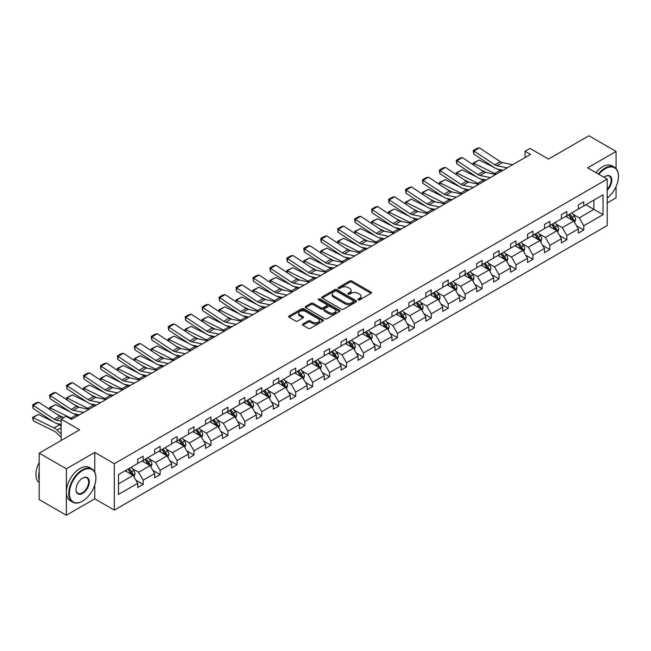 <?xml version="1.0" encoding="UTF-8"?>
<svg xmlns="http://www.w3.org/2000/svg" width="651" height="651" viewBox="0 0 651 651"><rect width="100%" height="100%" fill="white"/><g stroke="black" fill="none" stroke-linecap="round" stroke-linejoin="round"><path stroke-width="0.98" d="M358.188 299.867A1.058 0.61 0 0 0 359.678 299.867L371.005 293.324A1.505 0.871 0 0 0 371.452 292.706A1.505 0.871 0 0 0 371.005 292.096L351.817 281.012A1.505 0.871 0 0 0 349.685 281.012L338.349 287.555A1.058 0.61 0 0 0 338.04 287.986A1.058 0.61 0 0 0 338.349 288.417A1.058 0.61 0 0 0 339.846 288.417L341.311 287.571A4.826 2.783 0 0 1 348.13 287.571L349.733 288.491A4.826 2.783 0 0 1 351.149 290.46A4.826 2.783 0 0 1 349.733 292.429L348.269 293.275A1.058 0.61 0 0 0 347.959 293.707A1.058 0.61 0 0 0 348.269 294.138A1.058 0.61 0 0 0 349.758 294.138L351.231 293.292A4.826 2.783 0 0 1 358.05 293.292L359.653 294.219A4.826 2.783 0 0 1 361.061 296.189A4.826 2.783 0 0 1 359.653 298.158L358.188 299.004A1.058 0.61 0 0 0 357.879 299.436A1.058 0.61 0 0 0 358.188 299.867L358.188 299.004M616.058 168.528L616.058 151.447L588.903 135.766L548.484 159.096L530.02 148.436L525.072 151.292L525.072 157.566M607.204 202.974L616.058 197.863L616.058 186.56M94.761 472.089L94.761 452.412L66.353 468.818L66.353 515.234L39.19 499.553L39.19 453.137L79.609 429.806L61.137 419.146L61.137 440.467M66.353 468.818L39.19 453.137M302.87 323.986A1.505 0.871 0 0 0 302.43 324.597A1.505 0.871 0 0 0 302.87 325.215L308.257 328.324A1.505 0.871 0 0 0 310.389 328.324L322.969 321.057A1.505 0.871 0 0 0 323.409 320.447A1.505 0.871 0 0 0 322.969 319.828L303.773 308.745A1.505 0.871 0 0 0 301.641 308.745L289.06 316.012A1.505 0.871 0 0 0 288.621 316.622A1.505 0.871 0 0 0 289.06 317.24L295.562 321A1.505 0.871 0 0 0 297.694 321L303.081 317.891A1.505 0.871 0 0 0 303.521 317.273A1.505 0.871 0 0 0 303.081 316.655L299.859 314.791A4.036 2.327 0 0 1 298.671 313.147A4.036 2.327 0 0 1 301.161 310.999A4.036 2.327 0 0 1 305.563 311.503L318.201 318.795A4.036 2.327 0 0 1 319.381 320.447A4.036 2.327 0 0 1 316.891 322.595A4.036 2.327 0 0 1 312.488 322.09L310.389 320.878A1.505 0.871 0 0 0 308.257 320.878L302.87 323.986L302.87 325.215L308.257 322.131L308.257 320.878M61.137 419.146L66.085 416.29L71.512 419.423L530.508 154.425L525.072 151.292M94.761 452.412L114.316 463.707L607.204 179.139L607.204 225.555L114.316 510.124L114.316 463.707M616.058 151.447L587.65 167.852L607.204 179.139M341.417 309.176A1.505 0.871 0 0 0 343.549 309.176L356.13 301.909A1.505 0.871 0 0 0 356.577 301.299A1.505 0.871 0 0 0 356.13 300.681L336.941 289.597A1.505 0.871 0 0 0 334.801 289.597L322.221 296.864A1.505 0.871 0 0 0 321.781 297.483A1.505 0.871 0 0 0 322.221 298.093L341.417 309.176M318.966 300.095A1.058 0.61 0 0 1 320.04 300.241L339.529 311.495L326.965 318.754A1.505 0.871 0 0 1 324.833 318.754L305.636 307.671L311.023 304.578L311.023 303.325L305.636 306.434A1.505 0.871 0 0 0 305.197 307.052A1.505 0.871 0 0 0 305.636 307.671L305.636 306.434M311.023 304.578A1.505 0.871 0 0 1 313.155 304.578L313.155 303.325A1.505 0.871 0 0 0 311.023 303.325M313.155 303.325L320.943 307.825A1.505 0.871 0 0 0 323.075 307.825L326.647 305.758A1.505 0.871 0 0 0 327.087 305.148A1.505 0.871 0 0 0 326.647 304.53L318.542 299.851A1.058 0.61 0 0 1 318.233 299.419A1.058 0.61 0 0 1 318.884 298.858A1.058 0.61 0 0 1 320.04 298.988L339.553 310.25A1.505 0.871 0 0 1 339.993 310.869A1.505 0.871 0 0 1 339.553 311.487L339.553 310.25M118.498 474.587L137.727 463.488L137.727 459.28L143.163 456.148L143.163 460.355L154.678 453.706L154.678 449.499L160.105 446.366L160.105 450.565L171.62 443.917L171.62 439.718L177.056 436.577L177.056 440.784L188.57 434.136L188.57 429.929L194.006 426.796L194.006 430.995L205.521 424.346L205.521 420.147L210.948 417.014L210.948 421.213L222.463 414.565L222.463 410.358L227.899 407.225L227.899 411.432L239.413 404.784L239.413 400.577L244.849 397.444L244.849 401.643L256.364 394.994L256.364 390.795L261.792 387.654L261.792 391.861L273.306 385.213L273.306 381.006L278.742 377.873L278.742 382.072L290.256 375.424L290.256 371.225L295.684 368.084L295.684 372.291L307.207 365.642L307.207 361.435L312.635 358.302L312.635 362.509L324.149 355.861L324.149 351.654L329.585 348.521L329.585 352.72L341.1 346.072L341.1 341.873L346.527 338.732L346.527 342.939L358.042 336.29L358.042 332.083L363.478 328.95L363.478 333.149L374.992 326.501L374.992 322.302L380.428 319.161L380.428 323.368L391.943 316.72L391.943 312.513L397.37 309.38L397.37 313.587L408.885 306.938L408.885 302.731L414.321 299.598L414.321 303.797L425.835 297.149L425.835 292.95L431.271 289.809L431.271 294.016L442.786 287.368L442.786 283.161L448.213 280.028L448.213 284.227L459.728 277.578L459.728 273.379L465.164 270.238L465.164 274.445L476.678 267.797L476.678 263.59L482.106 260.457L482.106 264.664L493.629 258.016L493.629 253.809L499.057 250.676L499.057 254.875L510.571 248.226L510.571 244.027L516.007 240.886L516.007 245.093L527.522 238.445L527.522 234.238L532.949 231.105L532.949 235.304L544.464 228.656L544.464 224.457L549.9 221.316L549.9 225.523L561.414 218.874L561.414 214.667L566.85 211.534L566.85 215.741L578.365 209.093L578.365 204.886L583.792 201.753L583.792 205.952L603.021 194.852L603.021 214.675L583.792 225.775L583.792 229.974L578.365 233.115L578.365 228.908L566.85 235.556L566.85 239.763L561.414 242.896L561.414 238.697L549.9 245.346L549.9 249.545L544.464 252.678L544.464 248.479L532.949 255.127L532.949 259.326L527.522 262.467L527.522 258.26L516.007 264.908L516.007 269.115L510.571 272.248L510.571 268.049L499.057 274.698L499.057 278.897L493.629 282.038L493.629 277.831L482.106 284.479L482.106 288.686L476.678 291.819L476.678 287.62L465.164 294.268L465.164 298.467L459.728 301.6L459.728 297.401L448.213 304.05L448.213 308.248L442.786 311.39L442.786 307.182L431.271 313.831L431.271 318.038L425.835 321.171L425.835 316.972L414.321 323.62L414.321 327.819L408.885 330.96L408.885 326.753L397.37 333.402L397.37 337.609L391.943 340.742L391.943 336.543L380.428 343.191L380.428 347.39L374.992 350.523L374.992 346.324L363.478 352.972L363.478 357.171L358.042 360.312L358.042 356.105L346.527 362.753L346.527 366.961L341.1 370.094L341.1 365.895L329.585 372.543L329.585 376.742L324.149 379.883L324.149 375.676L312.635 382.324L312.635 386.531L307.207 389.664L307.207 385.465L295.684 392.114L295.684 396.313L290.256 399.445L290.256 395.247L278.742 401.895L278.742 406.094L273.306 409.235L273.306 405.028L261.792 411.676L261.792 415.883L256.364 419.016L256.364 414.817L244.849 421.466L244.849 425.664L239.413 428.806L239.413 424.598L227.899 431.247L227.899 435.454L222.463 438.587L222.463 434.388L210.948 441.036L210.948 445.235L205.521 448.368L205.521 444.169L194.006 450.817L194.006 455.016L188.57 458.158L188.57 453.95L177.056 460.599L177.056 464.806L171.62 467.939L171.62 463.74L160.105 470.388L160.105 474.587L154.678 477.728L154.678 473.521L143.163 480.169L143.163 484.377L137.727 487.509L137.727 483.311L118.498 494.41L118.498 474.587M142.073 460.981L150.112 465.62L138.598 472.268L132.308 468.639M138.598 472.268L143.163 480.169M150.112 465.62L154.678 473.521M137.727 462.487L138.598 462.983L143.163 460.355M159.023 451.192L167.063 455.838L155.548 462.487L149.258 458.849M155.548 462.487L160.105 470.388M167.063 455.838L171.62 463.74M154.678 452.697L155.548 453.202L160.105 450.565M175.965 441.411L184.005 446.049L172.491 452.697L166.208 449.068M172.491 452.697L177.056 460.599M184.005 446.049L188.57 453.95M171.62 442.916L172.491 443.412L177.056 440.784M192.916 431.621L200.956 436.268L189.441 442.916L183.151 439.287M189.441 442.916L194.006 450.817M200.956 436.268L205.521 444.169M188.57 433.127L189.441 433.631L194.006 430.995M209.866 421.84L217.906 426.478L206.391 433.127L200.101 429.497M206.391 433.127L210.948 441.036M217.906 426.478L222.463 434.388M205.521 423.345L206.391 423.85L210.948 421.213M226.808 412.059L234.848 416.697L223.334 423.345L217.043 419.716M223.334 423.345L227.899 431.247M234.848 416.697L239.413 424.598M222.463 413.564L223.334 414.06L227.899 411.432M243.759 402.269L251.799 406.916L240.284 413.564L233.994 409.927M240.284 413.564L244.849 421.466M251.799 406.916L256.364 414.817M239.413 403.775L240.284 404.279L244.849 401.643M260.709 392.488L268.749 397.126L257.226 403.775L250.944 400.145M257.226 403.775L261.792 411.676M268.749 397.126L273.306 405.028M256.364 393.993L257.226 394.49L261.792 391.861M277.651 382.698L285.691 387.345L274.177 393.993L267.886 390.364M274.177 393.993L278.742 401.895M285.691 387.345L290.256 395.247M273.306 384.204L274.177 384.708L278.742 382.072M294.602 372.917L302.642 377.556L291.127 384.204L284.837 380.575M291.127 384.204L295.684 392.114M302.642 377.556L307.207 385.465M290.256 374.423L291.127 374.927L295.684 372.291M311.552 363.136L319.584 367.774L308.069 374.423L301.787 370.793M308.069 374.423L312.635 382.324M319.584 367.774L324.149 375.676M307.207 364.641L308.069 365.138L312.635 362.509M328.495 353.347L336.534 357.993L325.02 364.641L318.73 361.004M325.02 364.641L329.585 372.543M336.534 357.993L341.1 365.895M324.149 354.852L325.02 355.356L329.585 352.72M345.445 343.565L353.485 348.204L341.97 354.852L335.68 351.223M341.97 354.852L346.527 362.753M353.485 348.204L358.042 356.105M341.1 345.071L341.97 345.567L346.527 342.939M362.387 333.776L370.427 338.422L358.913 345.071L352.63 341.441M358.913 345.071L363.478 352.972M370.427 338.422L374.992 346.324M358.042 335.281L358.913 335.786L363.478 333.149M379.338 323.995L387.378 328.633L375.863 335.281L369.573 331.652M375.863 335.281L380.428 343.191M387.378 328.633L391.943 336.543M374.992 325.5L375.863 326.005L380.428 323.368M396.288 314.213L404.328 318.852L392.813 325.5L386.523 321.871M392.813 325.5L397.37 333.402M404.328 318.852L408.885 326.753M391.943 315.719L392.813 316.215L397.37 313.587M413.23 304.424L421.27 309.07L409.756 315.719L403.465 312.081M409.756 315.719L414.321 323.62M421.27 309.07L425.835 316.972M408.885 305.929L409.756 306.434L414.321 303.797M430.181 294.643L438.221 299.281L426.706 305.929L420.416 302.3M426.706 305.929L431.271 313.831M438.221 299.281L442.786 307.182M425.835 296.148L426.706 296.644L431.271 294.016M447.131 284.853L455.171 289.5L443.648 296.148L437.366 292.519M443.648 296.148L448.213 304.05M455.171 289.5L459.728 297.401M442.786 286.359L443.648 286.863L448.213 284.227M464.073 275.072L472.113 279.71L460.599 286.359L454.308 282.729M460.599 286.359L465.164 294.268M472.113 279.71L476.678 287.62M459.728 276.577L460.599 277.082L465.164 274.445M481.024 265.291L489.064 269.929L477.549 276.577L471.259 272.948M477.549 276.577L482.106 284.479M489.064 269.929L493.629 277.831M476.678 266.796L477.549 267.292L482.106 264.664M497.974 255.501L506.006 260.148L494.491 266.796L488.209 263.159M494.491 266.796L499.057 274.698M506.006 260.148L510.571 268.049M493.629 257.007L494.491 257.511L499.057 254.875M514.917 245.72L522.956 250.358L511.442 257.007L505.152 253.377M511.442 257.007L516.007 264.908M522.956 250.358L527.522 258.26M510.571 247.225L511.442 247.722L516.007 245.093M531.867 235.931L539.907 240.577L528.392 247.225L522.102 243.596M528.392 247.225L532.949 255.127M539.907 240.577L544.464 248.479M527.522 237.436L528.392 237.94L532.949 235.304M548.809 226.149L556.849 230.788L545.335 237.436L539.052 233.807M545.335 237.436L549.9 245.346M556.849 230.788L561.414 238.697M544.464 227.655L545.335 228.159L549.9 225.523M565.76 216.368L573.8 221.006L562.285 227.655L555.995 224.025M562.285 227.655L566.85 235.556M573.8 221.006L578.365 228.908M561.414 217.873L562.285 218.37L566.85 215.741M585.859 204.764L593.899 209.402L579.235 217.873L572.945 214.236M579.235 217.873L583.792 225.775M603.021 214.675L593.899 209.402L593.899 200.117L603.021 194.852M66.353 515.234L94.761 498.829L114.316 510.124M578.365 208.084L579.235 208.589L583.792 205.952M118.498 483.872L133.162 475.401L125.13 470.763M133.162 475.401L137.727 483.311M576.566 225.807L583.792 229.974M559.624 235.589L566.85 239.763M542.674 245.37L549.9 249.545M525.731 255.159L532.949 259.326M508.781 264.941L516.007 269.115M491.83 274.73L499.057 278.897M474.888 284.511L482.106 288.686M457.938 294.293L465.164 298.467M440.987 304.082L448.213 308.248M424.045 313.863L431.271 318.038M407.095 323.653L414.321 327.819M390.144 333.434L397.37 337.609M373.202 343.215L380.428 347.39M356.252 353.005L363.478 357.171M339.309 362.786L346.527 366.961M322.359 372.575L329.585 376.742M305.409 382.357L312.635 386.531M288.466 392.138L295.684 396.313M271.516 401.927L278.742 406.094M254.565 411.709L261.792 415.883M237.623 421.498L244.849 425.664M220.673 431.279L227.899 435.454M203.722 441.061L210.948 445.235M186.78 450.85L194.006 455.016M169.83 460.631L177.056 464.806M152.887 470.421L160.105 474.587M135.937 480.202L143.163 484.377M94.761 498.829L94.761 484.971M358.603 300.013L359.653 299.411A4.826 2.783 0 0 0 361.061 297.442L361.061 296.189M351.149 290.46L351.149 291.713A4.826 2.783 0 0 1 349.733 293.682L348.692 294.285M371.005 292.096L371.005 293.324L351.817 282.265A1.505 0.871 0 0 0 349.685 282.265L338.772 288.564M356.113 301.926L336.941 290.851A1.505 0.871 0 0 0 334.801 290.851L322.245 298.109M353.469 301.73A1.058 0.61 0 0 0 353.778 301.299A1.058 0.61 0 0 0 353.469 300.868L336.616 291.135A1.058 0.61 0 0 0 335.127 291.135L333.581 292.03A4.826 2.783 0 0 0 332.165 294A4.826 2.783 0 0 0 333.581 295.969L345.095 302.617A4.826 2.783 0 0 0 351.922 302.617L353.469 301.73L353.469 302.984A1.058 0.61 0 0 0 353.778 302.552L353.778 301.299M332.165 294L332.165 295.253A4.826 2.783 0 0 0 333.581 297.222L333.581 295.969M353.469 302.984L351.922 303.871A4.826 2.783 0 0 1 345.095 303.871L333.581 297.222M313.155 304.578L320.943 309.079A1.505 0.871 0 0 0 323.075 309.079L326.647 307.012A1.505 0.871 0 0 0 327.087 306.401L327.087 305.148M329.024 312.488A4.036 2.327 0 0 0 333.418 312.993A4.036 2.327 0 0 0 335.908 310.836A4.036 2.327 0 0 0 334.728 309.192L330.277 306.621A1.505 0.871 0 0 0 328.137 306.621L324.564 308.688A1.505 0.871 0 0 0 324.125 309.298A1.505 0.871 0 0 0 324.564 309.917L329.024 312.488L329.024 313.741A4.036 2.327 0 0 0 333.418 314.246A4.036 2.327 0 0 0 335.908 312.089L335.908 310.836M324.125 309.298L324.125 310.551A1.505 0.871 0 0 0 324.564 311.17L324.564 309.917M329.024 313.741L324.564 311.17M319.381 320.447L319.381 321.7A4.036 2.327 0 0 1 316.891 323.848A4.036 2.327 0 0 1 312.488 323.344L310.389 322.131A1.505 0.871 0 0 0 308.257 322.131M298.671 313.147L298.671 314.4A4.036 2.327 0 0 0 299.859 316.052L299.859 314.791M303.081 316.655L303.081 317.891L299.859 316.052M322.945 321.073L303.773 309.998A1.505 0.871 0 0 0 301.641 309.998L289.077 317.257M574.63 222.439L575.622 219.55A4.069 2.352 -120 0 0 574.328 216.083L571.887 212.828M473.464 164.931L473.187 162.986L479.152 160.04L493.897 167.323M497.559 169.138L500.074 170.375A11.523 6.656 60 0 1 501.465 171.197M567.509 217.377L566.451 215.961M479.152 160.04L473.716 163.181L494.646 173.516A11.523 6.656 60 0 1 496.029 174.33M473.187 162.986L473.716 163.181L473.838 165.183M486.321 172.548L481.016 169.927M573.197 220.656L573.425 219.721A4.069 2.352 -120 0 0 572.262 217.279L569.82 214.016M568.803 214.61L571.488 218.191A2.075 1.196 60 0 1 571.863 218.826L573.425 219.721M568.518 214.773L570.96 218.028A4.069 2.352 60 0 1 571.969 219.948M507.284 167.836L496.9 165.704A7.682 4.435 60 0 1 494.841 164.801L473.912 150.975L473.716 153.986L494.646 167.82A11.523 6.656 -120 0 0 497.73 169.17L503.068 170.269M512.711 164.703L502.328 162.571A7.682 4.435 60 0 1 500.277 161.668L479.348 147.842L473.912 150.975L473.261 150.479L477.061 148.282L479.348 147.842M473.716 153.986L473.261 150.479M607.204 198.034A18.741 10.823 120 0 0 618.45 176.413A18.741 10.823 120 0 0 605.194 168.755A18.741 10.823 120 0 0 598.839 174.305M598.269 173.98A19.204 11.091 -60 0 1 604.869 168.194A19.204 11.091 -60 0 1 614.471 167.242A19.204 11.091 -60 0 1 618.45 176.039A19.204 11.091 -60 0 1 618.45 176.226M603.957 177.259A9.374 5.411 -60 0 1 605.194 176.413L605.194 176.413A9.374 5.411 -60 0 1 611.745 179.106A9.374 5.411 -60 0 1 607.204 190.198M595.885 172.605A19.204 11.091 -60 0 1 602.484 166.819A19.204 11.091 -60 0 1 612.086 165.867L614.471 167.242M607.204 189.286A8.911 5.143 120 0 0 609.328 176.161A8.911 5.143 120 0 0 605.031 176.511M82.327 501.246L82.653 501.058A18.741 10.823 120 0 0 95.9 478.103A18.741 10.823 120 0 0 82.653 470.445A18.741 10.823 120 0 0 69.397 493.401A18.741 10.823 120 0 0 82.653 501.058L82.327 501.246A19.204 11.091 -60 0 1 72.725 502.198A19.204 11.091 -60 0 1 69.779 486.81A19.204 11.091 -60 0 1 82.327 469.884A19.204 11.091 -60 0 1 91.929 468.932A19.204 11.091 -60 0 1 95.9 477.728A19.204 11.091 -60 0 1 95.9 477.915M82.653 493.409A9.374 5.411 -60 0 1 76.021 489.576A9.374 5.411 -60 0 1 82.653 478.103L82.653 478.103A9.374 5.411 -60 0 1 89.277 481.927A9.374 5.411 -60 0 1 82.653 493.409M76.021 489.389A8.911 5.143 120 0 0 77.868 493.279A8.911 5.143 120 0 0 82.327 492.84A8.911 5.143 120 0 0 88.145 484.987A8.911 5.143 120 0 0 86.778 477.85A8.911 5.143 120 0 0 82.482 478.2M72.725 502.198L70.332 500.814A19.204 11.091 -60 0 1 67.387 485.426A19.204 11.091 -60 0 1 79.935 468.508A19.204 11.091 -60 0 1 89.537 467.556L91.929 468.932M39.19 480.104A19.204 11.091 -60 0 1 39.19 471.324M39.19 482.773A19.204 11.091 -60 0 1 39.19 462.389M557.679 232.22L558.68 229.339A4.069 2.352 -120 0 0 557.378 225.873L554.937 222.609M456.514 174.72L456.237 172.767L462.202 169.83L476.955 177.113M480.617 178.919L483.132 180.164A11.523 6.656 60 0 1 484.515 180.978M550.567 227.158L549.509 225.751M462.202 169.83L456.774 172.963L477.696 183.297A11.523 6.656 60 0 1 479.079 184.119M456.237 172.767L456.774 172.963L456.896 174.964M469.379 182.329L464.073 179.709M556.255 230.446L556.483 229.51A4.069 2.352 -120 0 0 555.311 227.061L552.878 223.806M551.853 224.392L554.538 227.98A2.075 1.196 60 0 1 554.912 228.607L556.483 229.51M551.568 224.554L554.009 227.809A4.069 2.352 60 0 1 555.026 229.738M540.729 242.009L541.73 239.12A4.069 2.352 -120 0 0 540.428 235.654L537.995 232.399M439.563 184.502L439.287 182.557L445.26 179.611L460.005 186.894M463.667 188.7L466.181 189.946A11.523 6.656 60 0 1 467.564 190.767M533.617 236.948L532.559 235.532M445.26 179.611L439.824 182.744L460.753 193.078A11.523 6.656 60 0 1 462.137 193.9M439.287 182.557L439.824 182.744L439.946 184.754M452.429 192.118L447.123 189.498M539.305 240.227L539.533 239.291A4.069 2.352 -120 0 0 538.369 236.842L535.928 233.587M534.91 234.181L537.588 237.761A2.075 1.196 60 0 1 537.97 238.388L539.533 239.291M534.626 234.344L537.059 237.599A4.069 2.352 60 0 1 538.076 239.519M490.333 177.617L479.95 175.493A7.682 4.435 60 0 1 477.891 174.59L456.969 160.756L456.774 163.775L477.696 177.601A11.523 6.656 -120 0 0 480.788 178.96L486.126 180.05M495.769 174.484L485.386 172.352A7.682 4.435 60 0 1 483.327 171.449L462.397 157.623L456.969 160.756L456.318 160.26L460.119 158.063L462.397 157.623M456.774 163.775L456.318 160.26M473.391 187.407L463.007 185.275A7.682 4.435 60 0 1 460.949 184.371L440.019 170.546L439.824 173.557L460.753 187.39A11.523 6.656 -120 0 0 463.837 188.741L469.176 189.84M478.819 184.266L468.435 182.142A7.682 4.435 60 0 1 466.376 181.238L445.455 167.405L440.019 170.546L439.368 170.049L443.168 167.852L445.455 167.405M439.824 173.557L439.368 170.049M523.786 251.791L524.779 248.902A4.069 2.352 -120 0 0 523.485 245.435L521.044 242.18M422.621 194.283L422.344 192.338L428.309 189.392L443.054 196.683M446.716 198.49L449.239 199.727A11.523 6.656 60 0 1 450.622 200.549M516.666 246.729L515.608 245.321M428.309 189.392L422.873 192.533L443.803 202.868A11.523 6.656 60 0 1 445.186 203.69M422.344 192.338L422.873 192.533L422.995 194.535M435.478 201.9L430.181 199.279M522.354 250.017L522.582 249.081A4.069 2.352 -120 0 0 521.418 246.631L518.977 243.376M517.96 243.962L520.645 247.543A2.075 1.196 60 0 1 521.02 248.177L522.582 249.081M517.675 244.125L520.116 247.38A4.069 2.352 60 0 1 521.134 249.309M456.441 197.188L446.057 195.056A7.682 4.435 60 0 1 443.998 194.161L423.077 180.327L422.873 183.346L443.803 197.172A11.523 6.656 -120 0 0 446.887 198.522L452.233 199.621M461.876 194.055L451.493 191.923A7.682 4.435 60 0 1 449.434 191.02L428.504 177.194L423.077 180.327L422.418 179.831L426.226 177.633L428.504 177.194M422.873 183.346L422.418 179.831M506.836 261.572L507.837 258.691A4.069 2.352 -120 0 0 506.535 255.225L504.094 251.97M405.671 204.072L405.394 202.119L411.359 199.182L426.112 206.465M429.774 208.271L432.288 209.516A11.523 6.656 60 0 1 433.672 210.338M499.724 256.51L498.666 255.102M411.359 199.182L405.931 202.315L426.853 212.649A11.523 6.656 60 0 1 428.244 213.471M405.394 202.119L405.931 202.315L406.053 204.324M418.536 211.689L413.23 209.069M505.412 259.798L505.64 258.862A4.069 2.352 -120 0 0 504.468 256.413L502.035 253.158M501.01 253.744L503.695 257.332A2.075 1.196 60 0 1 504.077 257.959L505.64 258.862M500.725 253.914L503.166 257.169A4.069 2.352 60 0 1 504.183 259.09M439.49 206.977L429.107 204.845A7.682 4.435 60 0 1 427.048 203.942L406.126 190.116L405.931 193.127L426.853 206.953A11.523 6.656 -120 0 0 429.945 208.312L435.283 209.402M444.926 203.836L434.542 201.704A7.682 4.435 60 0 1 432.484 200.809L411.554 186.975L406.126 190.116L405.475 189.612L409.276 187.423L411.554 186.975M405.931 193.127L405.475 189.612M489.886 271.361L490.887 268.472A4.069 2.352 -120 0 0 489.585 265.006L487.151 261.751M388.72 213.853L388.444 211.909L394.416 208.963L409.162 216.246M412.824 218.061L415.338 219.297A11.523 6.656 60 0 1 416.721 220.119M482.773 266.3L481.716 264.884M394.416 208.963L388.981 212.104L409.91 222.439A11.523 6.656 60 0 1 411.294 223.252M388.444 211.909L388.981 212.104L389.103 214.106M401.586 221.47L396.28 218.85M488.462 269.579L488.689 268.643A4.069 2.352 -120 0 0 487.526 266.202L485.085 262.939M484.067 263.533L486.753 267.113A2.075 1.196 60 0 1 487.127 267.748L488.689 268.643M483.783 263.696L486.224 266.951A4.069 2.352 60 0 1 487.233 268.871M422.548 216.759L412.164 214.627A7.682 4.435 60 0 1 410.106 213.723L389.176 199.898L388.981 202.909L409.91 216.742A11.523 6.656 -120 0 0 412.994 218.093L418.333 219.192M427.976 213.626L417.592 211.494A7.682 4.435 60 0 1 415.533 210.59L394.612 196.765L389.176 199.898L388.525 199.401L392.325 197.204L394.612 196.765M388.981 202.909L388.525 199.401M472.943 281.142L473.936 278.262A4.069 2.352 -120 0 0 472.642 274.795L470.201 271.532M371.778 223.643L371.501 221.69L377.466 218.752L392.219 226.035M395.881 227.842L398.396 229.087A11.523 6.656 60 0 1 399.779 229.901M465.831 276.081L464.773 274.673M377.466 218.752L372.038 221.885L392.96 232.22A11.523 6.656 60 0 1 394.343 233.042M371.501 221.69L372.038 221.885L372.152 223.887M384.635 231.251L379.338 228.631M471.511 279.369L471.739 278.433A4.069 2.352 -120 0 0 470.575 275.983L468.134 272.728M467.117 273.314L469.802 276.903A2.075 1.196 60 0 1 470.177 277.529L471.739 278.433M466.832 273.477L469.273 276.732A4.069 2.352 60 0 1 470.291 278.661M405.597 226.54L395.214 224.416A7.682 4.435 60 0 1 393.155 223.513L372.234 209.679L372.038 212.698L392.96 226.524A11.523 6.656 -120 0 0 396.052 227.883L401.39 228.973M411.033 223.407L400.65 221.275A7.682 4.435 60 0 1 398.591 220.372L377.661 206.546L372.234 209.679L371.575 209.183L375.383 206.985L377.661 206.546M372.038 212.698L371.575 209.183M455.993 290.932L456.994 288.043A4.069 2.352 -120 0 0 455.692 284.577L453.251 281.322M354.828 233.424L354.551 231.479L360.516 228.534L375.269 235.817M378.931 237.623L381.445 238.868A11.523 6.656 60 0 1 382.829 239.69M448.881 285.87L447.823 284.454M360.516 228.534L355.088 231.666L376.009 242.001A11.523 6.656 60 0 1 377.401 242.823M354.551 231.479L355.088 231.666L355.21 233.676M367.693 241.041L362.387 238.421M454.569 289.15L454.797 288.214A4.069 2.352 -120 0 0 453.625 285.765L451.192 282.51M450.167 283.104L452.852 286.684A2.075 1.196 60 0 1 453.234 287.311L454.797 288.214M449.89 283.266L452.323 286.521A4.069 2.352 60 0 1 453.34 288.442M388.655 236.329L378.264 234.197A7.682 4.435 60 0 1 376.213 233.294L355.283 219.468L355.088 222.479L376.009 236.313A11.523 6.656 -120 0 0 379.102 237.664L384.44 238.762M394.083 233.188L383.699 231.064A7.682 4.435 60 0 1 381.641 230.161L360.711 216.327L355.283 219.468L354.632 218.972L358.432 216.775L360.711 216.327M355.088 222.479L354.632 218.972M439.043 300.713L440.043 297.824A4.069 2.352 -120 0 0 438.75 294.358L436.308 291.103M337.885 243.205L337.6 241.261L343.573 238.315L358.319 245.606M361.98 247.413L364.495 248.649A11.523 6.656 60 0 1 365.886 249.471M431.93 295.652L430.872 294.244M343.573 238.315L338.138 241.456L359.067 251.791A11.523 6.656 60 0 1 360.451 252.612M337.6 241.261L338.138 241.456L338.26 243.458M350.743 250.822L345.437 248.202M437.618 298.939L437.846 298.003A4.069 2.352 -120 0 0 436.683 295.554L434.241 292.299M433.224 292.885L435.91 296.465A2.075 1.196 60 0 1 436.284 297.1L437.846 298.003M432.939 293.048L435.381 296.303A4.069 2.352 60 0 1 436.39 298.231M371.705 246.111L361.321 243.979A7.682 4.435 60 0 1 359.262 243.083L338.333 229.25L338.138 232.269L359.067 246.094A11.523 6.656 -120 0 0 362.151 247.445L367.49 248.544M377.132 242.978L366.749 240.846A7.682 4.435 60 0 1 364.69 239.942L343.769 226.117L338.333 229.25L337.682 228.753L341.482 226.556L343.769 226.117M338.138 232.269L337.682 228.753M422.1 310.494L423.101 307.614A4.069 2.352 -120 0 0 421.799 304.147L419.358 300.892M320.935 252.995L320.658 251.042L326.623 248.104L341.376 255.387M345.038 257.194L347.553 258.439A11.523 6.656 60 0 1 348.936 259.261M414.988 305.433L413.93 304.025M326.623 248.104L321.195 251.237L342.117 261.572A11.523 6.656 60 0 1 343.5 262.394M320.658 251.042L321.195 251.237L321.309 253.247M333.792 260.612L328.495 257.991M420.668 308.72L420.896 307.785A4.069 2.352 -120 0 0 419.732 305.335L417.291 302.08M416.274 302.666L418.959 306.255A2.075 1.196 60 0 1 419.334 306.881L420.896 307.785M415.989 302.837L418.43 306.092A4.069 2.352 60 0 1 419.447 308.013M405.15 320.284L406.151 317.395A4.069 2.352 -120 0 0 404.849 313.928L402.408 310.673M303.984 262.776L303.708 260.831L309.673 257.886L324.426 265.169M328.088 266.983L330.602 268.22A11.523 6.656 60 0 1 331.986 269.042M398.038 315.222L396.98 313.806M309.673 257.886L304.245 261.027L325.175 271.361A11.523 6.656 60 0 1 326.558 272.175M303.708 260.831L304.245 261.027L304.367 263.028M316.85 270.393L311.544 267.773M403.726 318.502L403.954 317.566A4.069 2.352 -120 0 0 402.79 315.125L400.349 311.862M399.332 312.456L402.009 316.036A2.075 1.196 60 0 1 402.391 316.671L403.954 317.566M399.047 312.618L401.48 315.873A4.069 2.352 60 0 1 402.497 317.794M388.199 330.065L389.2 327.184A4.069 2.352 -120 0 0 387.906 323.718L385.465 320.455M287.042 272.566L286.765 270.613L292.73 267.675L307.475 274.958M311.137 276.765L313.652 278.01A11.523 6.656 60 0 1 315.043 278.823M381.087 325.004L380.029 323.596M292.73 267.675L287.294 270.808L308.224 281.142A11.523 6.656 60 0 1 309.607 281.964M286.765 270.613L287.294 270.808L287.416 272.81M299.899 280.174L294.594 277.554M386.775 328.291L387.003 327.355A4.069 2.352 -120 0 0 385.84 324.906L383.398 321.651M382.381 322.237L385.066 325.825A2.075 1.196 60 0 1 385.441 326.452L387.003 327.355M382.096 322.4L384.538 325.655A4.069 2.352 60 0 1 385.547 327.583M371.257 339.855L372.258 336.966A4.069 2.352 -120 0 0 370.956 333.499L368.515 330.244M270.092 282.347L269.815 280.402L275.78 277.456L290.533 284.739M294.195 286.546L296.71 287.791A11.523 6.656 60 0 1 298.093 288.613M364.145 334.793L363.087 333.377M275.78 277.456L270.352 280.589L291.274 290.924A11.523 6.656 60 0 1 292.657 291.746M269.815 280.402L270.352 280.589L270.474 282.599M282.957 289.964L277.651 287.343M369.833 338.072L370.061 337.137A4.069 2.352 -120 0 0 368.889 334.687L366.456 331.432M365.431 332.026L368.116 335.607A2.075 1.196 60 0 1 368.49 336.233L370.061 337.137M365.146 332.189L367.587 335.444A4.069 2.352 60 0 1 368.604 337.364M354.307 349.636L355.308 346.747A4.069 2.352 -120 0 0 354.006 343.28L351.573 340.025M253.141 292.128L252.865 290.183L258.838 287.237L273.583 294.529M277.245 296.335L279.759 297.572A11.523 6.656 60 0 1 281.142 298.394M347.195 344.574L346.137 343.167M258.838 287.237L253.402 290.379L274.331 300.713A11.523 6.656 60 0 1 275.715 301.535M252.865 290.183L253.402 290.379L253.524 292.38M266.007 299.745L260.701 297.125M352.883 347.862L353.111 346.926A4.069 2.352 -120 0 0 351.947 344.477L349.506 341.222M348.488 341.808L351.166 345.388A2.075 1.196 60 0 1 351.548 346.023L353.111 346.926M348.204 341.97L350.637 345.225A4.069 2.352 60 0 1 351.654 347.154M337.364 359.417L338.357 356.536A4.069 2.352 -120 0 0 337.063 353.07L334.622 349.815M236.199 301.918L235.922 299.965L241.887 297.027L256.632 304.31M260.294 306.116L262.809 307.362A11.523 6.656 60 0 1 264.2 308.183M330.244 354.356L329.186 352.948M241.887 297.027L236.451 300.16L257.381 310.494A11.523 6.656 60 0 1 258.764 311.316M235.922 299.965L236.451 300.16L236.573 302.17M249.056 309.534L243.751 306.914M335.932 357.643L336.16 356.707A4.069 2.352 -120 0 0 334.996 354.258L332.555 351.003M331.538 351.589L334.223 355.177A2.075 1.196 60 0 1 334.598 355.804L336.16 356.707M331.253 351.76L333.694 355.015A4.069 2.352 60 0 1 334.704 356.935M320.414 369.207L321.415 366.318A4.069 2.352 -120 0 0 320.113 362.851L317.672 359.596M219.249 311.699L218.972 309.754L224.937 306.808L239.69 314.091M243.352 315.906L245.866 317.143A11.523 6.656 60 0 1 247.25 317.965M313.302 364.145L312.244 362.729M224.937 306.808L219.509 309.949L240.431 320.284A11.523 6.656 60 0 1 241.822 321.098M218.972 309.754L219.509 309.949L219.631 311.951M232.114 319.315L226.808 316.695M318.99 367.424L319.218 366.489A4.069 2.352 -120 0 0 318.046 364.047L315.613 360.784M314.588 361.378L317.273 364.959A2.075 1.196 60 0 1 317.647 365.593L319.218 366.489M314.303 361.541L316.744 364.796A4.069 2.352 60 0 1 317.761 366.716M303.464 378.988L304.465 376.107A4.069 2.352 -120 0 0 303.163 372.641L300.729 369.377M202.298 321.488L202.022 319.535L207.994 316.598L222.74 323.881M226.402 325.687L228.916 326.932A11.523 6.656 60 0 1 230.299 327.746M296.351 373.926L295.294 372.518M207.994 316.598L202.559 319.731L223.488 330.065A11.523 6.656 60 0 1 224.872 330.887M202.022 319.535L202.559 319.731L202.681 321.732M215.164 329.097L209.858 326.476M302.04 377.214L302.267 376.278A4.069 2.352 -120 0 0 301.104 373.829L298.663 370.574M297.645 371.16L300.331 374.748A2.075 1.196 60 0 1 300.705 375.375L302.267 376.278M297.361 371.322L299.802 374.577A4.069 2.352 60 0 1 300.811 376.506M286.521 388.777L287.514 385.888A4.069 2.352 -120 0 0 286.22 382.422L283.779 379.167M185.356 331.269L185.079 329.325L191.044 326.379L205.797 333.662M209.459 335.468L211.974 336.713A11.523 6.656 60 0 1 213.357 337.535M279.401 383.716L278.351 382.3M191.044 326.379L185.608 329.512L206.538 339.846A11.523 6.656 60 0 1 207.921 340.668M185.079 329.325L185.608 329.512L185.73 331.522M198.213 338.886L192.916 336.266M285.089 386.995L285.317 386.059A4.069 2.352 -120 0 0 284.153 383.61L281.712 380.355M280.695 380.949L283.38 384.529A2.075 1.196 60 0 1 283.755 385.156L285.317 386.059M280.41 381.112L282.851 384.367A4.069 2.352 60 0 1 283.869 386.287M269.571 398.558L270.572 395.67A4.069 2.352 -120 0 0 269.27 392.203L266.829 388.948M168.406 341.051L168.129 339.106L174.094 336.16L188.847 343.451M192.509 345.258L195.023 346.495A11.523 6.656 60 0 1 196.407 347.317M262.459 393.497L261.401 392.089M174.094 336.16L168.666 339.301L189.587 349.636A11.523 6.656 60 0 1 190.979 350.458M168.129 339.106L168.666 339.301L168.788 341.303M181.271 348.667L175.965 346.047M268.147 396.784L268.375 395.849A4.069 2.352 -120 0 0 267.203 393.399L264.77 390.144M263.745 390.73L266.43 394.311A2.075 1.196 60 0 1 266.812 394.945L268.375 395.849M263.468 390.893L265.901 394.148A4.069 2.352 60 0 1 266.918 396.077M354.754 255.9L344.371 253.768A7.682 4.435 60 0 1 342.312 252.865L321.391 239.039L321.195 242.05L342.117 255.876A11.523 6.656 -120 0 0 345.209 257.235L350.547 258.325M360.19 252.759L349.807 250.627A7.682 4.435 60 0 1 347.748 249.732L326.818 235.898L321.391 239.039L320.731 238.535L324.54 236.346L326.818 235.898M321.195 242.05L320.731 238.535M337.812 265.681L327.429 263.549A7.682 4.435 60 0 1 325.37 262.646L304.44 248.82L304.245 251.831L325.175 265.665A11.523 6.656 -120 0 0 328.259 267.016L333.597 268.114M343.24 262.548L332.856 260.416A7.682 4.435 60 0 1 330.798 259.513L309.876 245.687L304.44 248.82L303.789 248.324L307.589 246.127L309.876 245.687M304.245 251.831L303.789 248.324M320.862 275.463L310.478 273.339A7.682 4.435 60 0 1 308.419 272.435L287.49 258.602L287.294 261.621L308.224 275.446A11.523 6.656 -120 0 0 311.308 276.805L316.646 277.896M326.289 272.33L315.906 270.198A7.682 4.435 60 0 1 313.847 269.294L292.926 255.469L287.49 258.602L286.839 258.105L290.639 255.908L292.926 255.469M287.294 261.621L286.839 258.105M303.911 285.252L293.528 283.12A7.682 4.435 60 0 1 291.469 282.217L270.547 268.391L270.352 271.402L291.274 285.236A11.523 6.656 -120 0 0 294.366 286.586L299.704 287.685M309.347 282.111L298.964 279.987A7.682 4.435 60 0 1 296.905 279.084L275.975 265.25L270.547 268.391L269.896 267.895L273.697 265.698L275.975 265.25M270.352 271.402L269.896 267.895M286.969 295.033L276.585 292.901A7.682 4.435 60 0 1 274.527 292.006L253.597 278.172L253.402 281.191L274.331 295.017A11.523 6.656 -120 0 0 277.416 296.368L282.754 297.466M292.397 291.9L282.013 289.768A7.682 4.435 60 0 1 279.954 288.865L259.033 275.039L253.597 278.172L252.946 277.676L256.746 275.479L259.033 275.039M253.402 281.191L252.946 277.676M270.019 304.823L259.635 302.691A7.682 4.435 60 0 1 257.576 301.787L236.647 287.962L236.451 290.973L257.381 304.798A11.523 6.656 -120 0 0 260.465 306.157L265.811 307.248M275.454 301.682L265.071 299.55A7.682 4.435 60 0 1 263.012 298.654L242.082 284.821L236.647 287.962L235.996 287.457L239.804 285.268L242.082 284.821M236.451 290.973L235.996 287.457M253.068 314.604L242.685 312.472A7.682 4.435 60 0 1 240.626 311.569L219.704 297.743L219.509 300.754L240.431 314.588A11.523 6.656 -120 0 0 243.523 315.938L248.861 317.037M258.504 311.471L248.121 309.339A7.682 4.435 60 0 1 246.062 308.436L225.132 294.61L219.704 297.743L219.053 297.247L222.854 295.049L225.132 294.61M219.509 300.754L219.053 297.247M236.126 324.385L225.742 322.261A7.682 4.435 60 0 1 223.684 321.358L202.754 307.524L202.559 310.543L223.488 324.369A11.523 6.656 -120 0 0 226.572 325.728L231.911 326.818M241.554 321.252L231.17 319.12A7.682 4.435 60 0 1 229.111 318.217L208.19 304.391L202.754 307.524L202.103 307.028L205.903 304.831L208.19 304.391M202.559 310.543L202.103 307.028M219.175 334.175L208.792 332.043A7.682 4.435 60 0 1 206.733 331.139L185.812 317.314L185.608 320.325L206.538 334.158A11.523 6.656 -120 0 0 209.622 335.509L214.968 336.608M224.611 331.034L214.228 328.91A7.682 4.435 60 0 1 212.169 328.006L191.239 314.173L185.812 317.314L185.153 316.817L188.961 314.62L191.239 314.173M185.608 320.325L185.153 316.817M202.225 343.956L191.842 341.824A7.682 4.435 60 0 1 189.791 340.929L168.861 327.095L168.666 330.114L189.587 343.94A11.523 6.656 -120 0 0 192.68 345.29L198.018 346.389M207.661 340.823L197.277 338.691A7.682 4.435 60 0 1 195.219 337.788L174.289 323.962L168.861 327.095L168.21 326.599L172.01 324.401L174.289 323.962M168.666 330.114L168.21 326.599M252.621 408.34L253.621 405.459A4.069 2.352 -120 0 0 252.319 401.993L249.886 398.738M151.463 350.84L151.178 348.887L157.151 345.95L171.897 353.233M175.558 355.039L178.073 356.284A11.523 6.656 60 0 1 179.456 357.106M245.508 403.278L244.45 401.87M157.151 345.95L151.716 349.082L172.645 359.417A11.523 6.656 60 0 1 174.029 360.239M151.178 348.887L151.716 349.082L151.838 351.092M164.321 358.457L159.015 355.837M251.196 406.566L251.424 405.63A4.069 2.352 -120 0 0 250.261 403.181L247.819 399.926M246.802 400.511L249.488 404.1A2.075 1.196 60 0 1 249.862 404.727L251.424 405.63M246.517 400.682L248.959 403.937A4.069 2.352 60 0 1 249.968 405.858M185.283 353.745L174.899 351.613A7.682 4.435 60 0 1 172.84 350.71L151.911 336.884L151.716 339.895L172.645 353.721A11.523 6.656 -120 0 0 175.729 355.08L181.068 356.17M190.71 350.604L180.327 348.472A7.682 4.435 60 0 1 178.268 347.577L157.347 333.743L151.911 336.884L151.26 336.38L155.06 334.191L157.347 333.743M151.716 339.895L151.26 336.38M235.678 418.129L236.679 415.24A4.069 2.352 -120 0 0 235.377 411.774L232.936 408.519M134.513 360.621L134.236 358.677L140.201 355.731L154.954 363.014M158.616 364.829L161.131 366.065A11.523 6.656 60 0 1 162.514 366.887M228.566 413.068L227.508 411.652M140.201 355.731L134.773 358.872L155.695 369.207A11.523 6.656 60 0 1 157.078 370.02M134.236 358.677L134.773 358.872L134.887 360.874M147.37 368.238L142.073 365.618M234.246 416.347L234.474 415.411A4.069 2.352 -120 0 0 233.31 412.97L230.869 409.707M229.852 410.301L232.537 413.881A2.075 1.196 60 0 1 232.912 414.516L234.474 415.411M229.567 410.464L232.008 413.719A4.069 2.352 60 0 1 233.025 415.639M168.332 363.527L157.949 361.395A7.682 4.435 60 0 1 155.89 360.491L134.969 346.666L134.773 349.677L155.695 363.51A11.523 6.656 -120 0 0 158.787 364.861L164.125 365.96M173.768 360.394L163.385 358.262A7.682 4.435 60 0 1 161.326 357.358L140.396 343.533L134.969 346.666L134.309 346.169L138.118 343.972L140.396 343.533M134.773 349.677L134.309 346.169M218.728 427.91L219.729 425.03A4.069 2.352 -120 0 0 218.427 421.563L215.986 418.3M117.562 370.411L117.286 368.458L123.251 365.52L138.004 372.803M141.666 374.61L144.18 375.855A11.523 6.656 60 0 1 145.564 376.669M211.616 422.849L210.558 421.441M123.251 365.52L117.823 368.653L138.753 378.988A11.523 6.656 60 0 1 140.136 379.81M117.286 368.458L117.823 368.653L117.945 370.655M130.428 378.019L125.122 375.399M217.304 426.136L217.532 425.201A4.069 2.352 -120 0 0 216.368 422.751L213.927 419.496M212.901 420.082L215.587 423.671A2.075 1.196 60 0 1 215.969 424.297L217.532 425.201M212.625 420.245L215.058 423.5A4.069 2.352 60 0 1 216.075 425.428M151.39 373.308L141.007 371.184A7.682 4.435 60 0 1 138.948 370.281L118.018 356.447L117.823 359.466L138.753 373.292A11.523 6.656 -120 0 0 141.837 374.65L147.175 375.741M156.818 370.175L146.434 368.043A7.682 4.435 60 0 1 144.376 367.14L123.454 353.314L118.018 356.447L117.367 355.951L121.167 353.753L123.454 353.314M117.823 359.466L117.367 355.951M201.777 437.7L202.778 434.811A4.069 2.352 -120 0 0 201.484 431.344L199.043 428.089M100.62 380.192L100.344 378.247L106.308 375.301L121.053 382.585M124.715 384.391L127.23 385.636A11.523 6.656 60 0 1 128.621 386.458M194.665 432.638L193.607 431.222M106.308 375.301L100.872 378.434L121.802 388.769A11.523 6.656 60 0 1 123.185 389.591M100.344 378.247L100.872 378.434L100.995 380.444M113.477 387.809L108.172 385.189M200.353 435.918L200.581 434.982A4.069 2.352 -120 0 0 199.418 432.533L196.976 429.278M195.959 429.872L198.645 433.452A2.075 1.196 60 0 1 199.019 434.079L200.581 434.982M195.674 430.034L198.116 433.289A4.069 2.352 60 0 1 199.125 435.21M134.44 383.097L124.056 380.965A7.682 4.435 60 0 1 121.997 380.062L101.068 366.236L100.872 369.247L121.802 383.081A11.523 6.656 -120 0 0 124.886 384.432L130.224 385.53M139.867 379.956L129.484 377.832A7.682 4.435 60 0 1 127.425 376.929L106.504 363.095L101.068 366.236L100.417 365.74L104.217 363.543L106.504 363.095M100.872 369.247L100.417 365.74M184.835 447.481L185.836 444.592A4.069 2.352 -120 0 0 184.534 441.126L182.093 437.871M83.67 389.973L83.393 388.029L89.358 385.083L104.111 392.374M107.773 394.18L110.288 395.417A11.523 6.656 60 0 1 111.671 396.239M177.723 442.42L176.665 441.012M89.358 385.083L83.93 388.224L104.852 398.558A11.523 6.656 60 0 1 106.235 399.38M83.393 388.029L83.93 388.224L84.052 390.226M96.527 397.59L91.23 394.97M183.403 445.707L183.631 444.771A4.069 2.352 -120 0 0 182.467 442.322L180.034 439.067M179.009 439.653L181.694 443.233A2.075 1.196 60 0 1 182.068 443.868L183.631 444.771M178.724 439.816L181.165 443.071A4.069 2.352 60 0 1 182.182 444.999M117.489 392.878L107.106 390.746A7.682 4.435 60 0 1 105.047 389.851L84.125 376.018L83.93 379.037L104.852 392.862A11.523 6.656 -120 0 0 107.944 394.213L113.282 395.312M122.925 389.746L112.542 387.614A7.682 4.435 60 0 1 110.483 386.71L89.553 372.885L84.125 376.018L83.474 375.521L87.275 373.324L89.553 372.885M83.93 379.037L83.474 375.521M167.885 457.262L168.886 454.382A4.069 2.352 -120 0 0 167.584 450.915L165.151 447.66M66.719 399.763L66.443 397.81L72.416 394.872L87.161 402.155M90.823 403.962L93.337 405.207A11.523 6.656 60 0 1 94.721 406.029M160.773 452.201L159.715 450.793M72.416 394.872L66.98 398.005L87.909 408.34A11.523 6.656 60 0 1 89.293 409.162M66.443 397.81L66.98 398.005L67.102 400.015M79.585 407.38L74.279 404.759M166.461 455.488L166.689 454.553A4.069 2.352 -120 0 0 165.525 452.103L163.084 448.848M162.066 449.434L164.744 453.023A2.075 1.196 60 0 1 165.126 453.649L166.689 454.553M161.782 449.605L164.215 452.86A4.069 2.352 60 0 1 165.232 454.78M100.547 402.668L90.163 400.536A7.682 4.435 60 0 1 88.105 399.633L67.175 385.807L66.98 388.818L87.909 402.644A11.523 6.656 -120 0 0 90.994 404.002L96.332 405.093M105.975 399.527L95.591 397.395A7.682 4.435 60 0 1 93.532 396.5L72.611 382.666L67.175 385.807L66.524 385.302L70.324 383.113L72.611 382.666M66.98 388.818L66.524 385.302M150.942 467.052L151.935 464.163A4.069 2.352 -120 0 0 150.641 460.696L148.2 457.441M49.777 409.544L49.5 407.599L55.465 404.653L70.21 411.937M73.872 413.751L76.387 414.988A11.523 6.656 60 0 1 77.778 415.81M143.822 461.99L142.764 460.574M55.465 404.653L50.029 407.795L70.959 418.129A11.523 6.656 60 0 1 72.342 418.943M49.5 407.599L50.029 407.795L50.151 409.796M62.634 417.161L57.329 414.541M149.51 465.27L149.738 464.334A4.069 2.352 -120 0 0 148.574 461.893L146.133 458.63M145.116 459.224L147.801 462.804A2.075 1.196 60 0 1 148.176 463.439L149.738 464.334M144.831 459.386L147.272 462.641A4.069 2.352 60 0 1 148.282 464.562M83.597 412.449L73.213 410.317A7.682 4.435 60 0 1 71.154 409.414L50.225 395.588L50.029 398.599L70.959 412.433A11.523 6.656 -120 0 0 74.043 413.784L79.389 414.882M89.032 409.316L78.649 407.184A7.682 4.435 60 0 1 76.59 406.281L55.661 392.455L50.225 395.588L49.574 395.092L53.382 392.895L55.661 392.455M50.029 398.599L49.574 395.092M133.992 476.833L134.993 473.952A4.069 2.352 -120 0 0 133.691 470.486L131.25 467.223M38.515 414.443L33.087 417.576L33.282 420.815L32.55 417.381L38.515 414.443L53.268 421.726M56.93 423.532L59.444 424.777A11.523 6.656 60 0 1 61.137 425.819M126.88 471.772L125.822 470.364M32.55 417.381L54.009 427.91A11.523 6.656 60 0 1 57.101 430.124L61.137 433.957M61.137 437.252L56.263 432.622A7.682 4.435 -120 0 0 54.204 431.149L33.282 420.815M132.568 475.059L132.796 474.123A4.069 2.352 -120 0 0 131.624 471.674L129.191 468.419M128.166 469.005L130.851 472.593A2.075 1.196 60 0 1 131.225 473.22L132.796 474.123M127.881 469.168L130.322 472.423A4.069 2.352 60 0 1 131.339 474.351M61.137 421.099L56.263 420.107A7.682 4.435 60 0 1 54.204 419.203L33.282 405.37L33.087 408.389L54.009 422.214A11.523 6.656 -120 0 0 57.101 423.573L61.137 424.395M64.067 417.454L61.699 416.965A7.682 4.435 60 0 1 59.64 416.062L38.71 402.237L33.282 405.37L32.631 404.873L36.432 402.676L38.71 402.237M72.082 419.098L70.324 418.739M33.087 408.389L32.631 404.873M359.653 299.411L359.653 298.158M348.269 294.138L348.269 293.275M349.733 293.682L349.733 292.429M338.349 288.417L338.349 287.555M349.685 282.265L349.685 281.012M351.817 282.265L351.817 281.012M322.221 298.093L322.221 296.864M334.801 290.851L334.801 289.597M336.941 290.851L336.941 289.597M356.13 301.909L356.13 300.681M345.095 303.871L345.095 302.617M351.922 303.871L351.922 302.617M320.943 309.079L320.943 307.825M323.075 309.079L323.075 307.825M326.647 307.012L326.647 305.758M320.04 300.241L320.04 298.988M310.389 322.131L310.389 320.878M312.488 323.344L312.488 322.09M289.06 317.24L289.06 316.012M301.641 309.998L301.641 308.745M303.773 309.998L303.773 308.745M322.969 321.057L322.969 319.828M573.507 220.835L575.598 219.631M572.262 217.279L574.328 216.083M569.796 218.695L570.96 218.028M500.074 170.375L494.646 173.516M496.9 165.704L502.328 162.571M494.841 164.801L500.277 161.668M556.556 230.625L558.648 229.412M555.311 227.061L557.378 225.873M552.854 228.485L554.009 227.809M483.132 180.164L477.696 183.297M539.614 240.406L541.705 239.202M538.369 236.842L540.428 235.654M535.903 238.266L537.059 237.599M466.181 189.946L460.753 193.078M479.95 175.493L485.386 172.352M477.891 174.59L483.327 171.449M463.007 185.275L468.435 182.142M460.949 184.371L466.376 181.238M522.663 250.187L524.755 248.983M521.418 246.631L523.485 245.435M518.961 248.047L520.116 247.38M449.239 199.727L443.803 202.868M446.057 195.056L451.493 191.923M443.998 194.161L449.434 191.02M505.713 259.977L507.804 258.764M504.468 256.413L506.535 255.225M502.011 257.837L503.166 257.169M432.288 209.516L426.853 212.649M429.107 204.845L434.542 201.704M427.048 203.942L432.484 200.809M488.771 269.758L490.862 268.554M487.526 266.202L489.585 265.006M485.06 267.618L486.224 266.951M415.338 219.297L409.91 222.439M412.164 214.627L417.592 211.494M410.106 213.723L415.533 210.59M471.82 279.548L473.912 278.335M470.575 275.983L472.642 274.795M468.118 277.407L469.273 276.732M398.396 229.087L392.96 232.22M395.214 224.416L400.65 221.275M393.155 223.513L398.591 220.372M454.878 289.329L456.969 288.124M453.625 285.765L455.692 284.577M451.167 287.189L452.323 286.521M381.445 238.868L376.009 242.001M378.264 234.197L383.699 231.064M376.213 233.294L381.641 230.161M437.928 299.11L440.019 297.906M436.683 295.554L438.75 294.358M434.217 296.97L435.381 296.303M364.495 248.649L359.067 251.791M361.321 243.979L366.749 240.846M359.262 243.083L364.69 239.942M420.977 308.899L423.069 307.687M419.732 305.335L421.799 304.147M417.275 306.759L418.43 306.092M347.553 258.439L342.117 261.572M404.035 318.681L406.126 317.476M402.79 315.125L404.849 313.928M400.324 316.541L401.48 315.873M330.602 268.22L325.175 271.361M387.085 328.47L389.176 327.258M385.84 324.906L387.906 323.718M383.374 326.33L384.538 325.655M313.652 278.01L308.224 281.142M370.134 338.251L372.226 337.047M368.889 334.687L370.956 333.499M366.432 336.111L367.587 335.444M296.71 287.791L291.274 290.924M353.192 348.033L355.283 346.828M351.947 344.477L354.006 343.28M349.481 345.893L350.637 345.225M279.759 297.572L274.331 300.713M336.241 357.822L338.333 356.61M334.996 354.258L337.063 353.07M332.539 355.682L333.694 355.015M262.809 307.362L257.381 310.494M319.291 367.603L321.382 366.399M318.046 364.047L320.113 362.851M315.589 365.463L316.744 364.796M245.866 317.143L240.431 320.284M302.349 377.393L304.44 376.18M301.104 373.829L303.163 372.641M298.638 375.253L299.802 374.577M228.916 326.932L223.488 330.065M285.398 387.174L287.49 385.97M284.153 383.61L286.22 382.422M281.696 385.034L282.851 384.367M211.974 336.713L206.538 339.846M268.456 396.955L270.547 395.751M267.203 393.399L269.27 392.203M264.745 394.815L265.901 394.148M195.023 346.495L189.587 349.636M344.371 253.768L349.807 250.627M342.312 252.865L347.748 249.732M327.429 263.549L332.856 260.416M325.37 262.646L330.798 259.513M310.478 273.339L315.906 270.198M308.419 272.435L313.847 269.294M293.528 283.12L298.964 279.987M291.469 282.217L296.905 279.084M276.585 292.901L282.013 289.768M274.527 292.006L279.954 288.865M259.635 302.691L265.071 299.55M257.576 301.787L263.012 298.654M242.685 312.472L248.121 309.339M240.626 311.569L246.062 308.436M225.742 322.261L231.17 319.12M223.684 321.358L229.111 318.217M208.792 332.043L214.228 328.91M206.733 331.139L212.169 328.006M191.842 341.824L197.277 338.691M189.791 340.929L195.219 337.788M251.506 406.745L253.597 405.532M250.261 403.181L252.319 401.993M247.795 404.605L248.959 403.937M178.073 356.284L172.645 359.417M174.899 351.613L180.327 348.472M172.84 350.71L178.268 347.577M234.555 416.526L236.647 415.322M233.31 412.97L235.377 411.774M230.853 414.386L232.008 413.719M161.131 366.065L155.695 369.207M157.949 361.395L163.385 358.262M155.89 360.491L161.326 357.358M217.613 426.315L219.704 425.103M216.368 422.751L218.427 421.563M213.902 424.175L215.058 423.5M144.18 375.855L138.753 378.988M141.007 371.184L146.434 368.043M138.948 370.281L144.376 367.14M200.663 436.097L202.754 434.892M199.418 432.533L201.484 431.344M196.952 433.957L198.116 433.289M127.23 385.636L121.802 388.769M124.056 380.965L129.484 377.832M121.997 380.062L127.425 376.929M183.712 445.878L185.804 444.674M182.467 442.322L184.534 441.126M180.01 443.738L181.165 443.071M110.288 395.417L104.852 398.558M107.106 390.746L112.542 387.614M105.047 389.851L110.483 386.71M166.77 455.667L168.861 454.455M165.525 452.103L167.584 450.915M163.059 453.527L164.215 452.86M93.337 405.207L87.909 408.34M90.163 400.536L95.591 397.395M88.105 399.633L93.532 396.5M149.82 465.449L151.911 464.244M148.574 461.893L150.641 460.696M146.117 463.309L147.272 462.641M76.387 414.988L70.959 418.129M73.213 410.317L78.649 407.184M71.154 409.414L76.59 406.281M132.869 475.238L134.96 474.026M131.624 471.674L133.691 470.486M129.167 473.098L130.322 472.423M59.444 424.777L54.009 427.91M61.137 427.788L57.101 430.124M56.263 420.107L61.699 416.965M54.204 419.203L59.64 416.062"/></g></svg>
